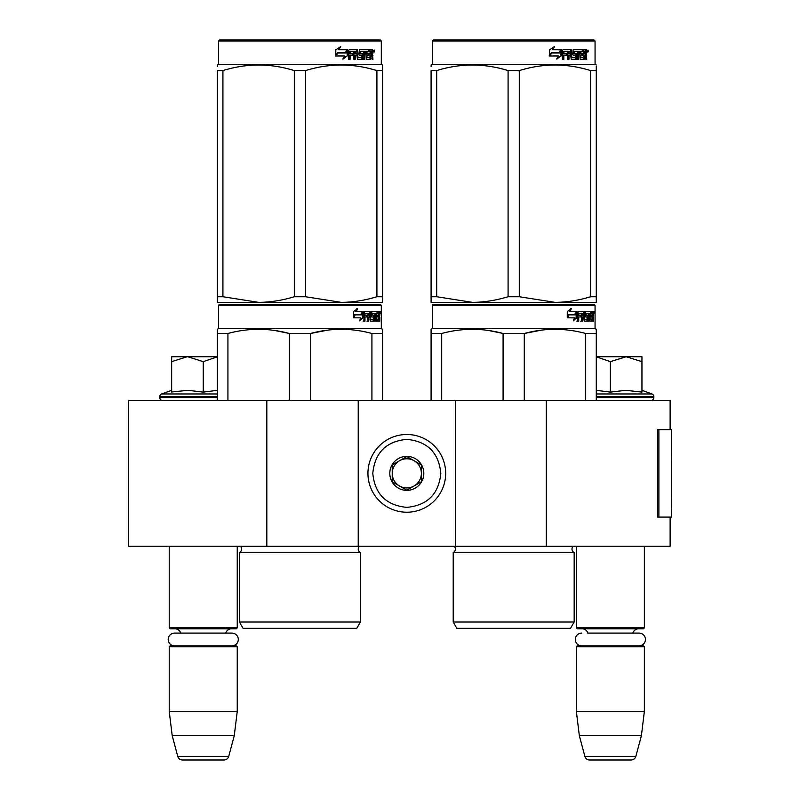 <?xml version="1.0" encoding="UTF-8"?>
<svg xmlns="http://www.w3.org/2000/svg" width="800" height="800" viewBox="0 0 800 800"><rect width="100%" height="100%" fill="white"/><g stroke="black" fill="none" stroke-linecap="round" stroke-linejoin="round"><path stroke-width="1.2" d="M670.12 517.09L670.12 546.23L266.82 546.23L266.82 400.49L670.12 400.49L670.12 429.64M266.82 400.49L128.42 400.49L128.42 546.23L266.82 546.23M546.3 546.23L546.3 400.49M455.38 546.23L455.38 400.49M358.22 546.23L358.22 400.49M406.8 512.23A38.87 38.87 0 0 0 445.67 473.36A38.87 38.87 0 0 0 406.8 434.49A38.87 38.87 0 0 0 367.94 473.36A38.87 38.87 0 0 0 406.8 512.23M406.8 507.37C427.46 505.35 438.79 494.02 440.81 473.36C438.8 452.71 427.46 441.37 406.8 439.35C386.15 441.37 374.81 452.7 372.79 473.36C374.81 494.02 386.14 505.35 406.8 507.37M406.8 490.36A17 17 0 0 0 423.81 473.36A17 17 0 0 0 406.8 456.36A17 17 0 0 0 389.8 473.36A17 17 0 0 0 406.8 490.36M406.8 490.19L421.38 481.78L421.38 464.95L406.8 456.53L392.23 464.95L392.23 481.78L406.8 490.19M414.09 460.74A14.57 14.57 0 0 0 392.23 473.36A14.57 14.57 0 0 0 414.09 485.98A14.57 14.57 0 0 0 406.8 458.79A14.57 14.57 0 0 0 399.51 460.74M414.09 485.98A14.57 14.57 0 0 1 392.23 473.36M169.23 546.23L169.23 627.85L237.25 627.85L237.25 546.23M237.25 627.85L236.28 628.83L170.2 628.83L169.23 627.85M180.68 633.1A5.83 5.83 122.1 0 0 175.06 628.83M225.8 633.1A5.83 5.83 -122.2 0 1 231.42 628.83M169.23 646.8L237.25 646.8L236.28 645.83L170.2 645.83L169.23 646.8L169.23 711.42L172.21 735.71L177.76 756.4A4.86 4.86 34.1 0 0 182.45 760L224.03 760A4.86 4.86 -34.1 0 0 228.72 756.4L177.76 756.4M237.25 646.8L237.25 711.42L169.23 711.42M237.25 711.42L234.26 735.71L172.21 735.71M234.26 735.71L228.72 756.4M224.03 760L182.45 760M576.36 546.23L576.36 627.85L644.37 627.85L644.37 546.23M644.37 627.85L643.4 628.83L577.33 628.83L576.36 627.85M639.05 645.83A6.36 6.36 0 0 0 645.42 639.47A6.36 6.36 0 0 0 639.05 633.1L587.81 633.1A5.83 5.83 122.1 0 0 582.19 628.83M639.05 633.1L632.92 633.1A5.83 5.83 -122.2 0 1 638.54 628.83M576.36 646.8L644.37 646.8L643.4 645.83L577.33 645.83L576.36 646.8L576.36 711.42L579.34 735.71L584.88 756.4A4.86 4.86 34.1 0 0 589.58 760L631.15 760A4.86 4.86 -34.1 0 0 635.85 756.4L584.88 756.4M644.37 646.8L644.37 711.42L576.36 711.42M644.37 711.42L641.39 735.71L579.34 735.71M641.39 735.71L635.85 756.4M631.15 760L589.58 760M187.12 356.76L171.66 361.64L171.66 356.76L217.33 356.76M217.33 356.84L203.24 361.64L187.78 356.76M162.67 400.49A2.91 2.91 40.2 0 1 159.76 397.57L159.76 396.7A2.91 2.91 129.2 0 1 161.68 393.96L217.33 393.96M172.5 391.92L187.92 390.32L203.24 392.1L217.33 390.35M171.66 390.32L161.68 393.96M203.24 392.1L203.24 361.64M171.66 392.1L171.66 361.64M596.28 356.76L626.15 356.76L610.36 361.64L596.28 356.83M650.93 400.49A2.91 2.91 -40.2 0 0 653.85 397.57L596.28 397.57M641.95 390.32L651.93 393.96A2.91 2.91 -129.2 0 1 653.85 396.7L653.85 397.57M651.93 393.96L596.28 393.96M596.28 390.35L610.36 392.1L625.82 390.32L641.95 392.1L641.95 361.65L626.15 356.76L641.95 356.76L641.95 361.65M610.36 392.1L610.36 361.64M231.93 645.83A6.36 6.36 0 0 0 238.29 639.47A6.36 6.36 0 0 0 231.93 633.1L174.55 633.1A6.36 6.36 0 0 0 168.19 639.47A6.36 6.36 0 0 0 174.55 645.83M581.68 645.83A6.36 6.36 0 0 1 575.31 639.47A6.36 6.36 0 0 1 581.68 633.1M360.4 622.02L239.43 622.02L243.08 628.34L356.76 628.34L360.4 622.02L360.4 552.55L239.43 552.55A3.89 3.89 0 0 0 240.48 546.31L240.41 546.23M240.48 546.31L359.36 546.31A3.89 3.89 0 0 0 360.4 552.55A3.89 3.89 0 0 1 359.36 546.31L359.43 546.23M299.92 304.29L219.51 304.29L218.54 305.26L381.3 305.26L380.32 304.29L220.52 304.29M219.51 304.29L380.32 304.29M372.79 304.29L227.04 304.29L372.79 304.29M382.51 400.49L382.51 329.28L381.3 328.58L381.3 305.26M371.92 400.49L371.92 333.49L382.51 333.49L382.51 329.28L381.3 328.58L218.54 328.58L218.54 305.26M363.15 317.75L359.56 320.85L360.75 317.85L353.8 317.85L355.14 314.88L361.91 314.88L363.15 311.58L363.15 317.75L362.39 317.75L362.39 313.61M359.92 319.94L362.39 317.75M356.91 308.52L355.62 311.58L356.29 311.58L357.6 308.52L353.49 311.63L353.49 317.85L354.99 314.54L354.33 314.54L353.49 316.43M354.99 314.54L361.78 314.54L362.89 311.58L356.29 311.58M361.04 314.54L362.14 311.58M375.98 319.06L378.29 319.35L378.37 311.58L379.61 311.58L379.76 312.33L379.76 315.03L379.53 316.15L378.58 316.15L378.81 317.26M378.81 315.03L378.58 316.15M379.53 316.15L379.34 317.26M379.76 321.15L379.76 317.26M375.31 313.38L374.61 313.38L374.61 321.15L375.31 321.15L375.31 313.38L375.98 313.38L376.25 321.15L378.56 321.15L378.43 320.4M379.38 321.15L379.2 316.97L378.37 316.97M378.76 316.97L378.76 320.4L377.82 320.4L377.82 319.35M365.13 313.38L367.8 313.38L367.8 321.15L368.77 321.15L368.77 316.97L370.01 316.97L370.39 321.15L373.84 321.15L373.72 320.4M373.72 315.93L373.72 315.17M371.52 313.38L372.39 313.38L371.39 313.67L372.26 313.67L372.26 314.88L371.39 314.88L371.39 313.67M372.26 313.67L374.61 313.38M372.26 314.88L373.84 315.17L374.15 315.93L373.26 315.93L373.26 316.98M374.15 315.93L374.15 320.4L373.26 320.4L373.37 317.26L372.37 316.97M368.77 316.97L367.95 316.97L367.95 321.15L366.99 321.15M366.99 316.97L366.99 315.17M364.96 313.67L364.96 315.17L364.18 315.17L367.39 315.17L367.39 316.97L364.18 316.97L364.18 321.15L363.09 321.15M370.01 319.06L370.77 319.06L370.39 311.58L364.32 311.58L363.85 321.15L364.96 321.15L364.96 316.97M370.77 312.33L369.92 312.33L369.92 313.4M369.92 316.97L369.92 315.17M370.77 319.06L369.92 319.06M370.91 319.35L373.24 319.35M371.75 316.97L371.75 311.58L377.96 311.58L377.96 313.38L375.98 313.38L376.74 313.38L376.64 315.17L375.98 315.17L377.7 315.17L377.7 316.97L375.98 316.97M370.54 312.33L370.89 311.58M377.03 313.38L377.03 311.58M376.64 319.06L376.64 316.97M378.37 311.58L378.81 313.38M377.43 316.97L377.43 315.17M368.93 313.38L367.95 313.67L369.87 313.38L370.01 315.17L368.77 315.17L368.77 313.67M368.77 315.17L367.95 315.17L368.77 315.17M378.76 313.38L379.31 313.38L379.38 315.17L378.76 315.17L378.76 313.38M378.43 315.17L378.36 313.38M367.95 315.17L367.95 313.67M376.77 316.97L376.77 315.17M369.55 311.58L369.92 312.33M366.59 316.97L366.59 315.17M364.18 315.17L364.18 313.67M373.26 320.4L372.95 321.15M372.95 315.17L373.26 315.93M377.82 320.4L377.62 321.15M379.76 312.33L378.81 312.33M380.42 312.79L380.22 311.58L380.3 312.79M379.06 312.33L379.26 311.58L380.22 311.58M378.76 320.4L378.56 321.15M374.15 320.4L373.84 321.15M217.33 400.49L217.33 329.28L218.54 328.58M217.33 330.46L217.33 329.28L217.33 330.46M310.51 400.49L310.51 333.49L289.33 333.49L289.33 400.49M327.75 330.12L310.51 333.49C330.98 327.92 351.45 327.92 371.92 333.49M227.92 400.49L227.92 333.49C248.39 327.92 268.86 327.92 289.33 333.49M227.92 333.49L217.33 333.49M345.97 329.39L341.21 329.28M288.77 333.35L274.69 330.47M239.43 622.02L239.43 552.55M380.07 313.64L380.07 311.93M380.13 313.64L380.13 311.93M382.51 300.56L382.51 296.74L382.51 302.35L341.21 302.35L305.51 296.74L294.32 296.74L294.32 70.6L305.51 70.6C329.31 63.19 353.11 63.19 376.92 70.6L382.51 70.6C382.51 63.19 382.51 63.19 382.51 70.6C382.51 63.19 382.51 63.19 382.51 70.6L382.51 296.74L376.92 296.74L376.92 70.6M380.32 40L219.51 40L218.54 40.97L381.3 40.97L380.32 40M376.92 296.74C364.56 300.46 352.66 302.33 341.21 302.35L217.33 302.35L217.33 296.74L222.92 296.74L222.92 70.6C246.72 63.19 270.52 63.19 294.32 70.6M294.32 296.74C281.97 300.46 270.07 302.33 258.62 302.35L222.92 296.74M217.33 300.91L217.33 70.6C217.33 63.19 217.33 63.19 217.33 70.6L222.92 70.6M217.33 66.45L217.33 64.99L217.33 66.45M382.51 302.3L382.51 300.91M382.51 70.56L382.51 64.99L381.3 64.29L218.54 64.29L217.33 64.99M305.51 296.74L305.51 70.6M347.16 50.92L347.16 55.89L342.68 58.99M347.73 55.89L347.73 49.72L346.15 53.02L337.79 53.02L336.19 55.98L344.69 55.98L343.2 58.99L347.16 55.89M372.45 54.28L372.97 59.29L372.12 59.29L371.75 55.11L370.85 55.11L370.47 59.29L366.34 59.29L365.9 51.51L364.82 51.51L364.82 59.29L363.71 59.29L363.71 51.51L360.34 51.51L360.34 53.31L362.51 53.31L362.99 54.07L362.51 59.29L357.46 59.29L356.93 55.11L355.2 55.11L355.2 59.29L353.87 59.29L353.87 51.51L350.31 51.51L350.08 53.31L353.32 53.31L353.32 55.11L350.08 55.11L350.08 59.29L348.64 59.29L348.64 50.47L349.25 49.72L357.46 49.72L357.99 57.2L361.61 57.49L361.61 55.11L359.4 55.11L358.89 54.36L359.4 49.72L369.33 49.72L369.33 51.51L367 51.81L367 53.31L368.86 53.31L368.86 55.11L367 55.11L367 57.2L369.95 57.49L370.1 49.72L372.62 49.72L372.97 53.17L372.45 54.28L371.58 54.28L372.1 55.63M372.97 53.17L372.12 53.17L371.58 54.28M372.97 55.4L372.1 55.4M370.9 55.11L370.01 55.11M370.85 55.11L370.1 55.11M370.85 58.54L369.63 59.29M364.82 51.51L364.04 51.51L364.04 59.29L362.95 59.29M359.62 51.51L360.34 51.51L359.42 51.81L359.42 53.02L360.34 53.31L359.62 53.31M362.99 54.07L362.24 54.07L361.76 59.29M362.99 58.54L362.24 58.54M354.54 55.11L355.2 55.11L354.54 55.11L354.54 59.29M349.71 51.51L350.31 51.51L349.48 51.81L349.48 53.31L350.08 53.31L349.48 53.31M352.68 53.31L352.68 55.11M358.19 57.49L357.3 57.2L356.77 49.72M366.37 51.51L367.17 51.51L366.2 51.81L366.2 53.31L367 53.31L366.2 53.31M367 55.11L366.2 55.11L366.2 57.2L367.17 57.49L366.37 57.49M367 57.2L366.2 57.2M369.33 49.72L369.26 51.51M356.04 51.51L354.75 51.51L354.54 53.31L355.2 53.31L354.54 53.31M355.42 51.51L355.2 53.31L356.93 53.31L356.93 51.81L354.75 51.51M370.85 51.51L370.1 51.51L370.85 51.51L370.85 53.31L370.1 53.31L372.12 53.31L371.98 51.51L370.85 51.51M368.03 53.31L368.03 55.11M368.5 49.72L368.5 51.51M350.08 55.11L349.48 55.11L349.48 59.29M361.76 53.31L362.24 54.07M370.01 57.47L370.01 58.54M371.75 49.72L372.1 51.66M372.97 50.47L372.1 50.47M374.6 50.93L374.07 52.15L373.53 50.93L374.29 50.93M373.85 50.93L373.62 51.6M347.41 49.72L345.99 52.68L337.6 52.68L335.81 55.98L335.81 49.77L340.78 46.66L338.71 49.72L347.41 49.72M346.84 49.72L345.44 52.68M337.6 52.68L335.39 55.98M340.29 46.66L338.71 49.72M373.96 51.78L374.26 50.07L373.96 51.78M217.33 70.6C217.33 63.19 217.33 63.19 217.33 70.6M574.17 622.02L453.2 622.02L456.84 628.34L570.52 628.34L574.17 622.02L574.17 552.55L453.2 552.55A3.89 3.89 0 0 0 454.25 546.31L454.17 546.23M454.25 546.31L573.12 546.31A3.89 3.89 0 0 0 574.17 552.55A3.89 3.89 0 0 1 573.12 546.31L573.19 546.23M513.68 304.29L433.28 304.29L432.31 305.26L595.06 305.26L594.09 304.29L434.28 304.29M433.28 304.29L594.09 304.29M586.56 304.29L440.81 304.29L586.56 304.29M596.28 400.49L596.28 329.28L595.06 328.58L595.06 305.26M596.28 329.28L595.06 328.58L432.31 328.58L432.31 305.26M576.91 317.75L573.32 320.85L574.52 317.85L567.57 317.85L568.9 314.88L575.68 314.88L576.91 311.58L576.91 317.75L576.16 317.75L576.16 313.61M573.69 319.94L576.16 317.75M570.67 308.52L569.38 311.58L570.06 311.58L571.36 308.52L567.26 311.63L567.26 317.85L568.75 314.54L568.1 314.54L567.26 316.43M568.75 314.54L575.55 314.54L576.66 311.58L570.06 311.58M574.81 314.54L575.91 311.58M589.74 319.06L592.06 319.35L592.14 311.58L593.37 311.58L593.53 312.33L593.53 315.03L593.29 316.15L592.34 316.15L592.57 317.26M592.57 315.03L592.34 316.15M593.29 316.15L593.1 317.26M593.53 321.15L593.53 317.26M589.08 313.38L588.38 313.38L588.38 321.15L589.08 321.15L589.08 313.38L589.74 313.38L590.01 321.15L592.33 321.15L592.19 320.4M593.14 321.15L592.97 316.97L592.14 316.97M592.52 316.97L592.52 320.4L591.58 320.4L591.58 319.35M578.9 313.38L581.56 313.38L581.56 321.15L582.54 321.15L582.54 316.97L583.78 316.97L584.16 321.15L587.6 321.15L587.49 320.4M587.49 315.93L587.49 315.17M585.29 313.38L586.15 313.38L585.16 313.67L586.02 313.67L586.02 314.88L585.16 314.88L585.16 313.67M586.02 313.67L588.38 313.38M586.02 314.88L587.6 315.17L587.91 315.93L587.03 315.93L587.03 316.98M587.91 315.93L587.91 320.4L587.03 320.4L587.03 319.35M582.54 316.97L581.72 316.97L581.72 321.15L580.75 321.15M580.75 316.97L580.75 315.17M578.72 313.67L578.72 315.17L577.95 315.17L581.16 315.17L581.16 316.97L577.95 316.97L577.95 321.15L576.85 321.15M583.78 319.06L584.53 319.06L584.16 311.58L578.08 311.58L577.62 321.15L578.72 321.15L578.72 316.97M584.53 312.33L583.69 312.33L583.69 313.4M583.69 316.97L583.69 315.17M584.53 319.06L583.69 319.06M584.67 319.35L587.01 319.35L587.14 317.26L586.13 316.97M585.51 316.97L585.51 311.58L591.72 311.58L591.72 313.38L589.74 313.38L590.5 313.38L590.41 315.17L589.74 315.17L591.46 315.17L591.46 316.97L589.74 316.97M584.3 312.33L584.66 311.58M590.79 313.38L590.79 311.58M590.41 319.06L590.41 316.97M592.14 311.58L592.57 313.38M591.2 316.97L591.2 315.17M582.69 313.38L581.72 313.67L583.63 313.38L583.78 315.17L582.54 315.17L582.54 313.67M582.54 315.17L581.72 315.17L582.54 315.17M592.52 313.38L593.07 313.38L593.14 315.17L592.52 315.17L592.52 313.38M592.19 315.17L592.13 313.38M581.72 315.17L581.72 313.67M590.54 316.97L590.54 315.17M583.32 311.58L583.69 312.33M580.35 316.97L580.35 315.17M577.95 315.17L577.95 313.67M587.03 320.4L586.72 321.15M586.72 315.17L587.03 315.93M591.58 320.4L591.39 321.15M593.53 312.33L592.57 312.33M594.19 312.79L593.99 311.58L594.07 312.79M592.83 312.33L593.03 311.58L593.99 311.58M592.52 320.4L592.33 321.15M587.91 320.4L587.6 321.15M431.09 400.49L431.09 329.28L432.31 328.58M431.09 330.46L431.09 329.28L431.09 330.46M524.28 400.49L524.28 333.49L503.09 333.49L503.09 400.49M596.28 330.46L596.28 333.49L585.68 333.49L585.68 400.49M541.52 330.12L524.28 333.49C544.74 327.92 565.21 327.92 585.68 333.49M441.69 400.49L441.69 333.49C462.15 327.92 482.62 327.92 503.09 333.49M441.69 333.49L431.09 333.49M559.73 329.39L554.98 329.28M502.53 333.35L488.46 330.47M453.2 622.02L453.2 552.55M593.83 313.64L593.83 311.93M593.9 313.64L593.9 311.93M596.28 302.35L596.28 296.74L596.28 302.35L554.98 302.35L519.28 296.74L508.09 296.74L508.09 70.6L519.28 70.6C543.08 63.19 566.88 63.19 590.68 70.6L596.28 70.6C596.27 63.19 596.27 63.19 596.28 70.6L596.28 66.53M594.09 40L433.28 40L432.31 40.97L595.06 40.97L594.09 40M596.28 70.6L596.28 296.74L590.68 296.74C578.32 300.46 566.42 302.33 554.98 302.35L431.09 302.35L431.09 296.74L436.69 296.74L436.69 70.6C460.49 63.19 484.29 63.19 508.09 70.6M508.09 296.74C495.73 300.46 483.83 302.33 472.39 302.35L436.69 296.74M431.09 300.91L431.09 70.6C431.1 63.19 431.1 63.19 431.09 70.6L436.69 70.6M431.09 66.45L431.09 64.99L431.09 66.45M596.28 64.99L595.06 64.29L432.31 64.29L431.09 64.99M590.68 296.74L590.68 70.6M519.28 296.74L519.28 70.6M560.93 50.92L560.93 55.89L556.44 58.99M561.5 55.89L561.5 49.72L559.92 53.02L551.55 53.02L549.95 55.98L558.46 55.98L556.96 58.99L560.93 55.89M586.21 54.28L586.74 59.29L585.89 59.29L585.52 55.11L584.62 55.11L584.23 59.29L580.11 59.29L579.66 51.51L578.58 51.51L578.58 59.29L577.47 59.29L577.47 51.51L574.11 51.51L574.11 53.31L576.27 53.31L576.75 54.07L576.27 59.29L571.23 59.29L570.69 55.11L568.97 55.11L568.97 59.29L567.63 59.29L567.63 51.51L564.08 51.51L563.85 53.31L567.08 53.31L567.08 55.11L563.85 55.11L563.85 59.29L562.41 59.29L562.41 50.47L563.01 49.72L571.23 49.72L571.76 57.2L575.38 57.49L575.38 55.11L573.17 55.11L572.65 54.36L573.17 49.72L583.09 49.72L583.09 51.51L580.77 51.81L580.77 53.31L582.62 53.31L582.62 55.11L580.77 55.11L580.77 57.2L583.71 57.49L583.87 49.72L586.39 49.72L586.74 53.17L586.21 54.28L585.35 54.28L585.87 55.63M585.87 53.17L585.35 54.28M586.74 55.4L585.87 55.4M584.66 55.11L583.77 55.11M584.62 55.11L583.87 55.11M584.62 58.54L583.39 59.29M578.58 51.51L577.81 51.51L577.81 59.29L576.71 59.29M573.38 51.51L574.11 51.51L573.19 51.81L573.19 53.02L574.11 53.31L573.38 53.31M576.75 54.07L576 54.07L575.53 59.29M576.75 58.54L576 58.54M568.31 55.11L568.97 55.11L568.31 55.11L568.31 59.29M563.48 51.51L564.08 51.51L563.25 51.81L563.25 53.31L563.85 53.31L563.25 53.31M566.45 53.31L566.45 55.11M571.96 57.49L571.06 57.2L570.54 49.72M580.13 51.51L580.94 51.51L580.13 51.51L579.97 53.31L580.77 53.31L579.97 53.31M580.77 55.11L579.97 55.11L579.97 57.2L580.94 57.49L580.13 57.49M580.77 57.2L579.97 57.2M583.09 49.72L583.03 51.51M569.8 51.51L568.52 51.51L568.31 53.31L568.97 53.31L568.31 53.31M569.18 51.51L568.97 53.31L570.69 53.31L570.69 51.81L568.52 51.51M584.62 51.51L583.87 51.51L584.62 51.51L584.62 53.31L583.87 53.31L585.89 53.31L585.74 51.51L584.62 51.51M581.8 53.31L581.8 55.11M582.27 49.72L582.27 51.51M563.85 55.11L563.25 55.11L563.25 59.29M575.53 53.31L576 54.07M583.77 57.47L583.77 58.54M585.52 49.72L585.87 51.66M586.74 50.47L585.87 50.47M588.37 50.93L587.84 52.15L587.3 50.93L588.05 50.93M587.62 50.93L587.39 51.6M561.17 49.72L559.75 52.68L551.37 52.68L549.58 55.98L549.58 49.77L554.54 46.66L552.48 49.72L561.17 49.72M560.61 49.72L559.2 52.68M551.37 52.68L549.15 55.98M554.05 46.66L552.48 49.72M587.73 51.78L588.03 50.07L587.73 51.78M431.09 70.6C431.1 63.19 431.1 63.19 431.09 70.6M671.58 507.63L671.58 429.64L658.88 429.64L658.88 517.09L671.58 517.09L671.3 507.63M671.58 517.09L671.43 429.64M658.88 429.64L657.5 429.64L657.5 517.09L658.88 517.09M217.33 397.57L159.76 397.57M217.33 396.7L159.76 396.7M653.85 396.7L596.28 396.7M586.74 53.17L585.89 53.17M671.43 517.09L671.43 509.8M218.54 64.29L218.54 40.97M381.3 64.29L381.3 40.97M432.31 64.29L432.31 40.97L433.28 40M595.06 64.29L595.06 40.97"/></g></svg>
